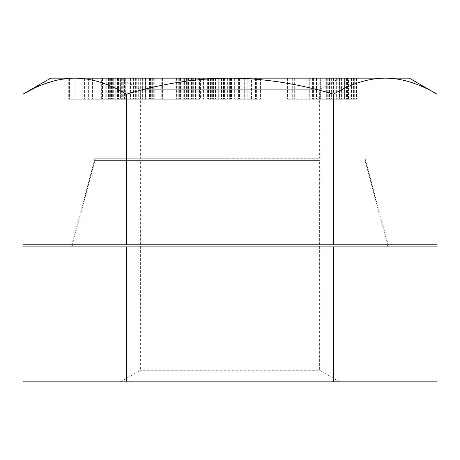 <?xml version="1.0" encoding="UTF-8"?>
<svg xmlns="http://www.w3.org/2000/svg" width="460" height="460" viewBox="0 0 460 460"><rect width="100%" height="100%" fill="white"/><g stroke="black" fill="none" stroke-linecap="round" stroke-linejoin="round"><path stroke-width="0.34" stroke-dasharray="2.3 1.72" d="M339.67 381.852L120.33 381.852L339.67 381.852L319.631 370.283L140.369 370.283L319.631 370.283L319.631 160.402L140.369 160.402L319.631 160.402M120.33 381.852L140.369 370.283L140.369 160.402M437 381.852L23 381.852M437 246.87L23 246.87M230 246.87L71.823 246.87L230 246.87M230 160.402L94.99 160.402L230 160.402M126.5 381.852L126.5 246.87M333.5 381.852L333.5 246.87M251.493 78.148L234.358 78.148L251.493 78.148L251.493 99.239L256.392 99.239L247.802 99.239L260.464 99.239L234.358 99.239L251.493 99.239M244.306 78.148L244.306 99.239M50.732 78.148L409.268 78.148M339.67 78.148L120.33 78.148L339.67 78.148L319.631 89.717L140.369 89.717L140.369 158.292L319.631 158.292L140.369 158.292M122.113 78.148L84.565 78.148L122.113 78.148L122.113 99.239L84.565 99.239L122.113 99.239M120.416 78.148L97.06 78.148L138.673 78.148L120.416 78.148L120.416 99.239L97.06 99.239L120.416 99.239M152.329 78.148L118.795 78.148L154.934 78.148L152.329 78.148L152.329 99.239L118.795 99.239L152.329 99.239M145.671 78.148L181.085 78.148L145.671 78.148L145.671 99.239L181.085 99.239L145.671 99.239M200.41 78.148L176.266 78.148L203.791 78.148L200.41 78.148L200.41 99.239L176.657 99.239L200.41 99.239M207.155 78.148L231.8 78.148L207.155 78.148L207.155 99.239L206.81 99.239L231.8 99.239L207.155 99.239M320.758 78.148L287.598 78.148L320.758 78.148L320.758 99.239L313.438 99.239L331.183 99.239L287.598 99.239L320.758 99.239M101.344 78.148L68.298 78.148L101.344 78.148L101.344 99.239L102.499 99.239L87.032 99.239L109.072 99.239L68.298 99.239L101.344 99.239M339.279 78.148L316.399 78.148L339.279 78.148L339.279 99.239L342.067 99.239L316.399 99.239L339.279 99.239M344.615 78.148L325.921 78.148L344.615 78.148L344.615 99.239L356.511 99.239L325.921 99.239L344.615 99.239M119.002 78.148L102.275 78.148L119.002 78.148L119.002 99.239L102.275 99.239L119.002 99.239M124.436 78.148L151.098 78.148L124.436 78.148L124.436 99.239L151.098 99.239L124.436 99.239M88.36 78.148L108.462 78.148L88.36 78.148L88.36 99.239L108.462 99.239L88.36 99.239M184.172 78.148L200.031 78.148L180.027 78.148L184.172 78.148L184.172 99.239L200.031 99.239L184.172 99.239M348.473 78.148L329.366 78.148L348.473 78.148L348.473 99.239L353.067 99.239L329.366 99.239L348.473 99.239M437 244.766L126.5 244.766L126.5 94.162C162.104 83.605 196.604 78.263 230 78.148C263.672 78.309 298.172 83.645 333.5 94.162C351.411 83.565 368.661 78.229 385.25 78.148C401.839 78.229 419.089 83.565 437 94.162M333.5 244.766L333.5 94.162M126.5 244.766L23 244.766M230 244.766L388.177 244.766L230 244.766M230 158.292L94.99 158.292L230 158.292M120.33 78.148L140.369 89.717L319.631 89.717L319.631 158.292M68.298 78.418L74.75 78.148C91.339 78.229 108.589 83.565 126.5 94.162M33.827 88.429L44.16 84.013M54.171 80.845L67.982 78.447M87.02 78.148L87.02 99.239L87.032 78.148M120.273 78.148L120.273 99.239M111.343 78.148L111.343 99.239M105.213 78.148L105.213 99.239M111.694 78.148L111.694 99.239M109.854 78.148L109.854 99.239M84.565 78.148L84.565 99.239M203.791 99.239L203.395 99.239L203.791 99.239L203.791 78.148M176.266 99.239L176.669 99.239L176.266 99.239L176.266 78.148M102.499 78.148L102.499 99.239M68.298 78.148L68.298 99.239M69.454 78.148L69.454 99.239M82.817 78.148L82.817 99.239M88.222 78.148L88.222 99.239M74.865 78.148L74.865 99.239M76.026 78.148L76.026 99.239M109.072 78.148L109.072 99.239M107.91 78.148L107.91 99.239M92.443 78.148L92.443 99.239M108.462 78.148L108.462 99.239M102.948 78.148L102.948 99.239M113.994 78.148L113.994 99.239M120.882 78.148L120.882 99.239M125.706 78.148L125.706 99.239M123.28 78.148L123.28 99.239M97.06 78.148L97.06 99.239M106.783 78.148L106.783 99.239M109.365 78.148L109.365 99.239M112.66 78.148L112.66 99.239M116.104 78.148L116.104 99.239M118.185 78.148L118.185 99.239M121.687 78.148L121.687 99.239M122.699 78.148L122.699 99.239M122.193 78.148L122.193 99.239M138.673 78.148L138.673 99.239M135.838 78.148L135.838 99.239M118.346 78.148L118.346 99.239M110.647 78.148L110.647 99.239M118.697 78.148L118.697 99.239M117.426 78.148L117.426 99.239M115.753 78.148L115.753 99.239M113.677 78.148L113.677 99.239M111.751 78.148L111.751 99.239M109.974 78.148L109.974 99.239M102.275 78.148L102.275 99.239M130.513 78.148L130.513 99.239M118.795 78.148L118.795 99.239M133.406 78.148L133.406 99.239M136.258 78.148L136.258 99.239M140.018 78.148L140.018 99.239M142.807 78.148L142.807 99.239M145.55 78.148L145.55 99.239M154.1 78.148L154.1 99.239M154.934 78.148L154.934 99.239M154.784 78.148L154.784 99.239M153.738 78.148L153.738 99.239M151.748 78.148L151.748 99.239M140.035 78.148L140.035 99.239M133.222 78.148L133.222 99.239M140.248 78.148L140.248 99.239M149.04 78.148L149.04 99.239M150.541 78.148L150.541 99.239M151.098 78.148L151.098 99.239M150.719 78.148L150.719 99.239M149.402 78.148L149.402 99.239M142.623 78.148L142.623 99.239M140.329 78.148L140.329 99.239M137.994 78.148L137.994 99.239M135.625 78.148L135.625 99.239M161.247 78.148L161.247 99.239M148.977 78.148L148.977 99.239M162.564 78.148L162.564 99.239M179.095 78.148L179.095 99.239M181.085 78.148L181.085 99.239M182.982 78.148L182.982 99.239M180.211 78.148L180.211 99.239M187.732 78.148L187.732 99.239M190.9 78.148L190.9 99.239M193.671 78.148L193.671 99.239M196.84 78.148L196.84 99.239L196.845 78.148M198.823 78.148L198.823 99.239M203.395 78.148L203.395 99.239L203.4 78.148M201.825 78.148L201.825 99.239M199.847 78.148L199.847 99.239L199.83 78.148M197.075 78.148L197.075 99.239M192.326 78.148L192.326 99.239M189.163 78.148L189.163 99.239M186.392 78.148L186.392 99.239L186.386 78.148M183.218 78.148L183.218 99.239L183.212 78.148M181.24 78.148L181.24 99.239M179.647 78.148L179.647 99.239M176.669 78.148L176.669 99.239L176.657 78.148M178.238 78.148L178.238 99.239M188.922 78.148L188.922 99.239M181.999 78.148L181.999 99.239M180.619 78.148L180.619 99.239M180.027 78.148L180.027 99.239M180.228 78.148L180.228 99.239M184.598 78.148L184.598 99.239M188.56 78.148L188.56 99.239M191.136 78.148L191.136 99.239M195.885 78.148L195.885 99.239M198.059 78.148L198.059 99.239M199.445 78.148L199.445 99.239M200.031 78.148L200.031 99.239M195.46 78.148L195.46 99.239M193.677 78.148L193.677 99.239M191.498 78.148L191.498 99.239M231.8 78.148L231.8 99.239M228.114 78.148L228.114 99.239M231.455 78.148L231.455 99.239M229.212 78.148L229.212 99.239M226.861 78.148L226.861 99.239L226.878 78.148M223.842 78.148L223.842 99.239M218.31 78.148L218.31 99.239M215.182 78.148L215.182 99.239M212.618 78.148L212.618 99.239M209.944 78.148L209.944 99.239M208.501 78.148L208.501 99.239M207.615 78.148L207.615 99.239M206.81 78.148L206.81 99.239M208.173 78.148L208.173 99.239M210.415 78.148L210.415 99.239M212.767 78.148L212.767 99.239M215.786 78.148L215.786 99.239M221.317 78.148L221.317 99.239M224.445 78.148L224.445 99.239M227.01 78.148L227.01 99.239M229.684 78.148L229.684 99.239M230.564 78.148L230.564 99.239M226.101 78.148L226.101 99.239M224.152 78.148L224.152 99.239M221.639 78.148L221.639 99.239M216.108 78.148L216.108 99.239M213.704 78.148L213.704 99.239M211.968 78.148L211.968 99.239M210.898 78.148L210.898 99.239M210.502 78.148L210.502 99.239M211.307 78.148L211.307 99.239M212.135 78.148L212.135 99.239M213.526 78.148L213.526 99.239M215.475 78.148L215.475 99.239M217.988 78.148L217.988 99.239M223.52 78.148L223.52 99.239M225.923 78.148L225.923 99.239M227.66 78.148L227.66 99.239M238.033 78.148L238.033 99.239M239.418 78.148L239.418 99.239M234.358 78.148L234.358 99.239M238.429 78.148L238.429 99.239M242.104 78.148L242.104 99.239M240.108 78.148L240.108 99.239M255.564 78.148L255.564 99.239M260.464 78.148L260.464 99.239M247.802 78.148L247.802 99.239M256.392 78.148L256.392 99.239M313.438 78.148L313.438 99.239M328.055 78.148L328.055 99.239M316.584 78.148L316.584 99.239M294.676 78.148L294.676 99.239M309.287 78.148L309.287 99.239M306.159 78.148L306.159 99.239M287.598 78.148L287.598 99.239M292.29 78.148L292.29 99.239M316.698 78.148L316.698 99.239M307.924 78.148L307.924 99.239M312.616 78.148L312.616 99.239M331.183 78.148L331.183 99.239M342.067 78.148L342.067 99.239M319.188 78.148L319.188 99.239M320.298 78.148L320.298 99.239M320.919 78.148L320.919 99.239M317.02 78.148L317.02 99.239M316.399 78.148L316.399 99.239M331.355 78.148L331.355 99.239M336.335 78.148L336.335 99.239M328.998 78.148L328.998 99.239M327.75 78.148L327.75 99.239M326.353 78.148L326.353 99.239M325.921 78.148L325.921 99.239M326.307 78.148L326.307 99.239M328.216 78.148L328.216 99.239M331.223 78.148L331.223 99.239M334.932 78.148L334.932 99.239M337.818 78.148L337.818 99.239M340.848 78.148L340.848 99.239L340.872 78.148M342.918 78.148L342.918 99.239M346.098 78.148L346.098 99.239M351.078 78.148L351.078 99.239M353.435 78.148L353.435 99.239M354.683 78.148L354.683 99.239M356.08 78.148L356.08 99.239M356.511 78.148L356.511 99.239M356.12 78.148L356.12 99.239M354.217 78.148L354.217 99.239M351.21 78.148L351.21 99.239M347.501 78.148L347.501 99.239M341.579 78.148L341.579 99.239M339.514 78.148L339.514 99.239M333.954 78.148L333.954 99.239M331.045 78.148L331.045 99.239M337.83 78.148L337.83 99.239M341.561 78.148L341.561 99.239M346.518 78.148L346.518 99.239M348.853 78.148L348.853 99.239M351.452 78.148L351.452 99.239M352.947 78.148L352.947 99.239M353.067 78.148L353.067 99.239M351.388 78.148L351.388 99.239M344.603 78.148L344.603 99.239M335.915 78.148L335.915 99.239M333.58 78.148L333.58 99.239M330.981 78.148L330.981 99.239M329.486 78.148L329.486 99.239M329.366 78.148L329.366 99.239M94.99 160.402L72.387 244.766M365.01 160.402L387.613 244.766M365.01 158.292L388.177 244.766M94.99 158.292L71.823 244.766"/><path stroke-width="0.69" d="M126.5 381.852L437 381.852L437 246.87L126.5 246.87L126.5 381.852L23 381.852L23 246.87L126.5 246.87M333.5 381.852L333.5 246.87M126.5 244.766L126.5 94.162C108.589 83.565 91.339 78.229 74.75 78.148C58.161 78.229 40.911 83.565 23 94.162L23 244.766L437 244.766L437 94.162L409.268 78.148L50.732 78.148L23 94.162L33.827 88.429M437 94.162C419.089 83.565 401.839 78.229 385.25 78.148C368.661 78.229 351.411 83.565 333.5 94.162C297.896 83.605 263.396 78.263 230 78.148C196.328 78.309 161.828 83.645 126.5 94.162M333.5 244.766L333.5 94.162M44.16 84.013L54.171 80.845M67.982 78.447L68.298 78.418M72.387 244.766L71.823 246.87M387.613 244.766L388.177 246.87"/></g></svg>
